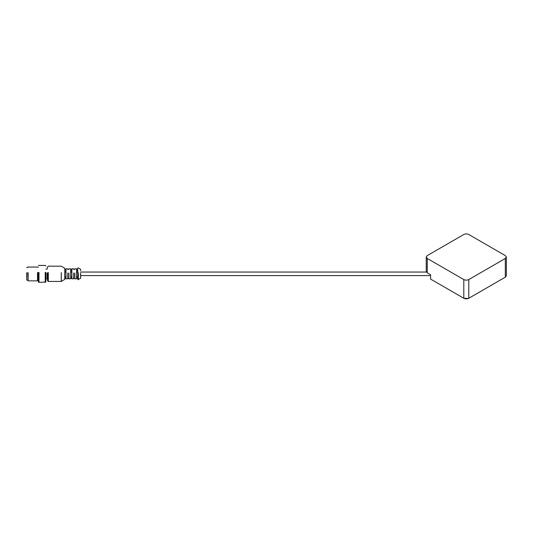 <?xml version="1.0" encoding="UTF-8"?>
<svg xmlns="http://www.w3.org/2000/svg" width="533" height="533" viewBox="0 0 533 533"><rect width="100%" height="100%" fill="white"/><g stroke="black" fill="none" stroke-linecap="round" stroke-linejoin="round"><path stroke-width="0.8" d="M45.905 272.55L45.811 282.064L38.982 282.323L38.389 282.057L38.389 272.476M26.65 272.803L26.77 280.151L26.77 272.783M27.823 272.716L28.116 280.858L28.116 272.669M37.51 272.669L37.51 280.858L28.116 280.858M37.803 272.716L37.51 280.858M38.629 272.456L38.629 282.177M38.862 272.456L38.862 282.204M38.982 272.436L38.982 282.323M45.205 272.436L45.205 282.323M45.318 272.456L45.318 282.204M45.558 272.456L45.558 282.177M45.811 272.476L45.811 282.064M47.084 273.049L47.084 278.506L45.905 278.506M64.813 270.517L65.985 270.517M65.985 271.87L64.813 271.87M65.985 272.096L64.813 272.096M45.905 269.112L47.084 269.112L47.75 266.613L48.316 266.18L61.262 266.18L64.813 268.279L64.813 279.339L61.315 281.431L48.316 281.444L47.75 281.011L47.084 278.506M64.813 276.734L65.985 276.734M65.985 277.866L64.813 277.866M70.682 270.517L71.855 270.517M71.855 271.87L70.682 271.87M71.855 272.096L70.682 272.096M68.924 268.819L70.682 268.819L70.682 278.799L68.924 278.799L68.924 273.003M70.682 276.734L71.855 276.734M71.855 277.866L70.682 277.866M67.751 268.819L65.985 268.819L65.985 278.799L67.751 278.799L67.751 273.003M73.621 268.819L71.855 268.819L71.855 278.799L73.621 278.799L73.621 273.003M76.552 270.517L77.731 270.517M77.731 271.87L76.552 271.87M77.731 272.096L76.552 272.096M74.793 268.819L76.552 268.819L76.552 278.799L74.793 278.799L74.793 273.003M76.552 276.734L77.731 276.734M77.731 277.866L76.552 277.866M80.663 270.697L80.61 269.258L78.344 267.952L77.731 268.059L77.845 279.685L77.845 272.863M80.663 273.089L80.663 278.259L77.845 279.685M426.233 257.033L426.233 271.417L427.266 272.849L427.266 258.472L426.233 257.033L427.266 255.593L463.803 234.5C465.462 233.727 467.121 233.727 468.787 234.5L505.317 255.593L506.35 257.033L505.317 258.472L505.317 277.167L468.787 298.26C467.121 299.033 465.462 299.033 463.803 298.26L468.367 298.5M506.35 257.033L506.35 275.728L505.317 277.167L468.787 298.26L468.787 279.565L505.317 258.472M468.787 279.565C467.121 280.338 465.462 280.338 463.803 279.565L463.803 298.26L430.591 279.085L430.591 275.748M427.266 258.472L463.803 279.565M463.803 298.26L430.591 279.085L430.591 274.928M427.266 272.849L430.591 274.768M47.75 272.649L47.75 281.011M48.316 272.576L48.316 281.444M61.262 272.576L61.262 281.444M61.315 272.576L61.315 281.431M64.753 272.903L64.753 279.445M78.284 272.863L78.284 279.685M78.344 272.863L78.344 279.665M80.61 273.076L80.61 278.359M505.317 277.167L504.904 277.407L505.317 277.167M430.591 275.574L80.663 275.574M426.413 272.05L80.663 272.05M27.823 267.473L26.65 267.586M27.823 280.151L26.77 280.151M37.803 267.06L27.823 267.06M38.389 267.206L37.803 267.206M38.389 280.418L37.803 280.418M38.862 265.447L38.389 265.561M45.318 265.414L38.862 265.414M45.905 266.034L45.318 265.447M65.985 269.405L64.813 269.405M71.855 269.405L70.682 269.405M64.813 278.213L65.985 278.213M70.682 278.213L71.855 278.213M77.731 269.405L76.552 269.405M76.552 278.213L77.731 278.213M68.924 269.405L67.751 269.405M68.924 278.213L67.751 278.213M74.793 269.405L73.621 269.405M74.793 278.213L73.621 278.213"/></g></svg>
